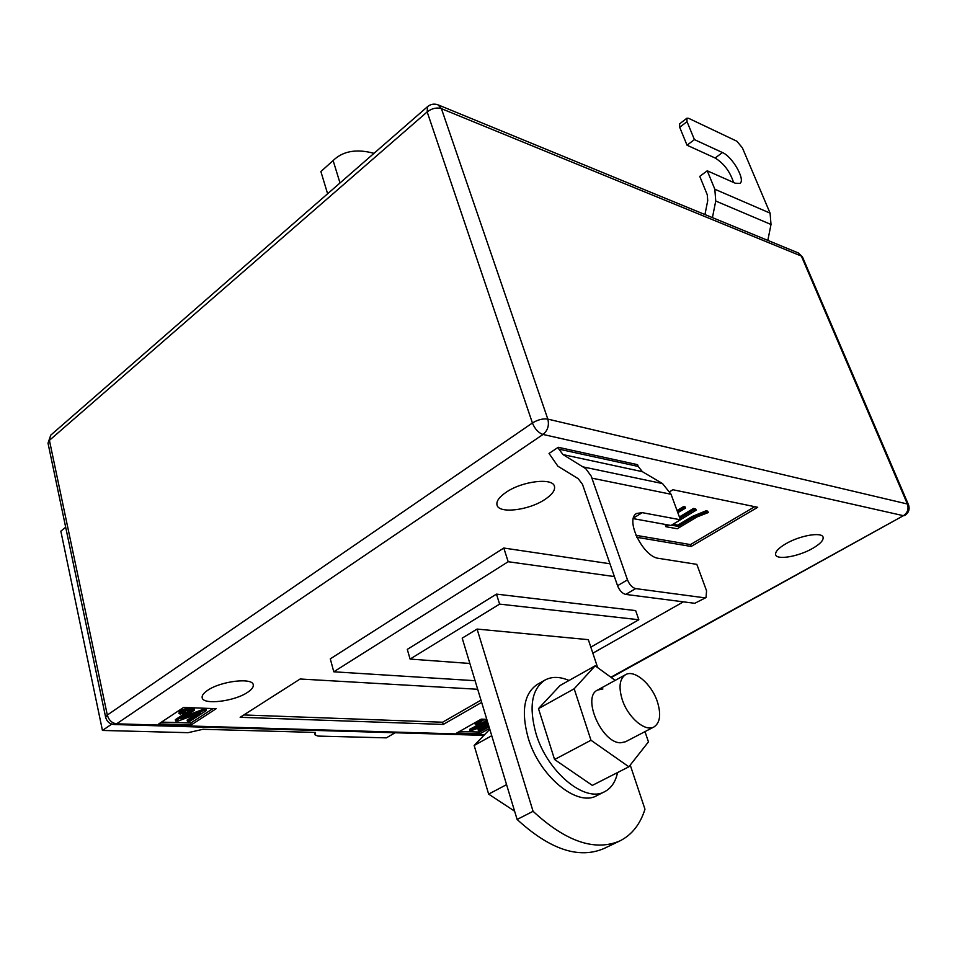 <?xml version="1.0" encoding="UTF-8"?>
<svg xmlns="http://www.w3.org/2000/svg" width="957" height="957" viewBox="0 0 957 957"><rect width="100%" height="100%" fill="white"/><g stroke="black" fill="none" stroke-linecap="round" stroke-linejoin="round"><path stroke-width="1.44" d="M395.109 732.763L386.353 737.859L317.987 736.077L315.116 734.94L315.511 732.452L202.992 729.282L188.098 732.679L102.447 730.442L111.766 724.102M102.447 730.442L60.841 531.171L65.686 527.235M506.109 492.293C522.366 480.928 553.433 477.399 554.51 486.599C555.168 490.463 551.974 494.745 544.964 499.422C528.671 510.512 498.226 514.041 496.958 504.782C496.312 501.073 499.363 496.91 506.109 492.293M786.008 543.66C800.076 535.394 822.219 531.661 823.104 537.308C823.594 540.382 820.041 544.114 812.421 548.517C798.365 556.639 776.617 560.323 775.637 554.665C775.122 551.699 778.579 548.026 786.008 543.66M207.573 690.38C220.828 680.989 253.186 677.293 253.282 684.985C253.557 687.186 251.667 689.638 247.576 692.342C234.309 701.517 202.477 705.273 202.142 697.533C201.867 695.404 203.685 693.012 207.573 690.38M335.07 158.814L320.882 171.542L335.07 158.814C344.676 150.751 357.667 148.921 374.008 153.335M669.876 491.587L672.891 489.733L757.705 507.294L691.145 546.471L636.848 537.296M489.541 728.397L480.127 733.66L456.836 732.954L481.263 719.138L486.802 719.353M503.801 548.038L508.179 561.723L333.778 671.79L330.297 658.847L503.801 548.038L609.956 563.757M158.742 723.923L183.648 707.426L216.162 708.706L191.244 724.916L158.742 723.923M481.658 702.402L443.235 724.437L240.147 717.295L300.139 679.003L477.687 689.267M694.758 603.305L706.027 597.551L694.758 603.305L625.711 594.417C622.289 593.519 619.562 590.613 617.552 585.708L582.478 484.302L578.219 478.703L557.907 466.226L549.031 453.451L558.242 447.29L637.577 464.683L638.223 466.454L558.876 449.144L558.242 447.29M320.882 171.542L327.617 193.781M333.156 160.656L340.01 182.966M410.086 659.074L499.614 604.106L638.833 619.741L635.651 610.602L496.468 594.118L407.287 649.384L410.086 659.074L469.875 663.476M590.828 647.123L638.833 619.741M477.076 629.072L533.073 811.309L517.115 819.455L462.195 638.128L477.076 629.072L588.328 639.659L597.67 667.627M592.85 653.188L683.382 601.845M508.179 561.723L614.394 576.569M333.778 671.79L475.091 680.702M499.614 604.106L496.468 594.118M533.073 811.309C565.97 841.658 594.883 851.539 619.813 840.952C631.811 834.947 640.197 824.372 644.97 809.215L630.22 765.062M517.115 819.455C549.904 849.529 578.841 859.23 603.927 848.548L619.813 840.952M212.956 708.575L190.814 723.014L191.244 724.916M190.814 723.014L161.506 722.104M181.184 713.467L180.957 712.451L180.395 713.132L181.184 713.467L185.67 712.51L180.275 714.042L178.923 713.551L179.844 712.403L189.259 709.161L184.988 708.993L185.024 707.474M181.471 712.164L184.306 711.135M184.39 711.111L185.383 711.218L185.67 712.51M178.923 713.551L179.545 711.111L185.191 709.005M187.428 721.363L200.779 712.63L178.134 721.064L175.645 720.98L192.237 710.046L194.498 710.13L181.088 718.958L203.817 710.489L206.257 710.584L189.653 721.434L187.428 721.363L187.141 720.083L195.563 714.568M175.645 720.98L175.358 719.7L191.938 708.766L194.199 708.85L194.498 710.13M185.957 715.752L203.518 709.209L205.958 709.304L206.257 710.584M489.051 726.782L479.636 732.045L480.127 733.66M479.636 732.045L459.551 731.423M475.222 724.605L483.512 719.927L477.842 723.612L480.725 722.954L475.749 724.616L474.899 723.516L482.555 719.186M488.764 725.837L479.995 730.741L478.404 730.693L478.081 729.617L485.151 725.645M488.357 724.485L471.741 730.478L469.959 730.418L469.636 729.342L487.053 720.214M480.629 725.37L487.831 722.774M480.976 700.153L442.589 722.224L443.235 724.437M442.589 722.224L243.808 714.951M754.75 506.672L690.452 544.593L691.145 546.471M690.452 544.593L635.95 535.31M677.03 510.524L683.645 506.504L684.997 506.779L685.487 508.095L677.843 512.725M671.491 525.178L678.31 526.41L692.641 517.797L706.804 511.971L708.276 512.557L696.899 516.983L677.269 528.754L665.881 526.709L665.414 525.405L666.61 524.687M679.398 516.959L693.49 508.442L695.703 508.885L696.194 510.189L680.403 519.711M673.034 524.245L677.831 525.118L692.162 516.505L706.326 510.679L707.785 511.253L708.276 512.557M487.46 721.53L474.696 728.72L488.166 723.851M469.959 730.418L486.216 721.267L485.881 720.166M486.216 721.267L487.388 721.303M478.404 730.693L488.513 725.023M483.512 719.927L483.297 719.209M480.725 722.954L480.474 722.128M484.326 719.951L484.11 719.245M203.817 710.489L203.518 709.209M192.237 710.046L191.938 708.766M185.933 710.166L185.67 709.017M179.844 712.403L179.545 711.111M184.653 712.391L184.354 711.123M184.988 708.993L191.795 708.575L180.957 712.451M191.795 708.575L191.603 707.737M185.969 708.347L185.778 707.51M706.804 511.971L706.326 510.679M678.31 526.41L677.831 525.118M679.877 518.263L693.981 509.758L693.49 508.442M693.981 509.758L696.194 510.189M665.881 526.709L668.632 525.046M677.508 511.839L684.135 507.832L683.645 506.504M684.135 507.832L685.487 508.095M714.843 189.247L770.086 213.136L742.369 147.785L736.842 141.217L688.645 118.321L686.911 118.213L687.03 121.647L694.411 139.602L722.451 152.546C732.476 156.613 745.814 180.131 739.917 183.409L735.275 183.218L707.247 170.801L714.843 189.247L715.74 201.03L712.427 217.634M707.247 170.801L699.758 176.363L707.283 194.785L707.725 200.659L704.95 214.559M770.086 213.136L771.007 224.476L767.825 240.398M694.411 139.602L687.03 145.213L679.697 127.293L679.602 123.86L686.911 118.213M687.03 145.213L715.13 158.013C723.899 163.432 730.035 171.578 733.541 182.452M706.027 597.551L706.565 590.816L696.828 564.355L658.643 558.362C643.068 557.046 624.658 519.149 636.692 513.454L642.243 512.653L680.439 519.783L671.048 494.255L662.531 483.572L642.35 471.669L638.223 466.454M680.439 519.783L670.989 525.477L633.331 518.646M617.552 585.708L627.481 579.846L591.199 476.119L585.768 468.667L563.027 454.599L558.876 449.144M704.531 597.802L635.663 588.603L625.711 594.417M627.481 579.846C629.515 584.763 632.242 587.682 635.663 588.603M569.044 680.475C559.797 676.527 551.758 676.396 544.916 680.104L537.308 684.422C524.005 693.454 520.967 711.266 528.168 737.859C539.222 776.067 577.095 807.337 596.809 795.638L604.716 791.654C611.308 788.173 615.578 781.809 617.552 772.55M544.916 680.104C531.673 689.112 528.695 706.948 535.992 733.6C547.153 771.892 585.074 803.33 604.716 791.654M653.978 726.949C645.269 732.249 627.864 717.379 622.229 699.603C618.473 687.078 619.574 678.776 625.531 674.697C634.324 669.218 651.573 683.956 657.327 701.589C661.287 714.293 660.163 722.75 653.978 726.949L625.555 741.747L620.854 742.764C601.929 743.673 581.509 696.887 597.599 690.045L602.898 688.956M644.97 731.627L648.463 741.866L628.869 766.796L590.983 740.251L574.176 688.789L595.182 665.809L615.184 680.379M595.182 665.809L560.048 685.523L538.48 708.635L554.57 759.523L592.335 785.386L628.869 766.796M590.983 740.251L554.57 759.523M574.176 688.789L538.48 708.635M489.793 729.258L474.158 745.479L488.644 794.119L514.615 811.177M491.754 735.706L474.158 745.479M506.564 784.632L488.644 794.119M314.542 732.428L315.116 734.629M610.865 677.233L903.408 515.691L543.026 434.454L116.61 723.815L484.517 734.737M483.907 735.359L114.397 724.533L116.61 723.815C111.957 723.157 108.859 720.238 107.316 715.046L532.415 422.982L427.169 111.909L49.417 440.352L107.316 715.046L105.653 717.319C106.861 721.734 109.78 724.15 114.397 724.533L114.218 724.533M547.823 419.106L907.392 504.004L801.392 256.093L441.416 108.643L547.823 419.106C542.93 418.4 537.798 419.704 532.415 422.982C534.879 429.035 538.42 432.863 543.026 434.454C547.763 430.506 549.354 425.387 547.823 419.106M48.041 443.306L50.745 435.16L48.006 443.151L105.653 717.319M427.54 106.658L427.169 111.909C431.918 108.344 436.667 107.256 441.416 108.643L437.935 104.791C434.143 103.5 430.674 104.122 427.54 106.658L50.745 435.16M438.426 104.995L798.03 252.815L802.6 257.242L908.444 504.65M904.628 515.584C908.683 512.916 909.975 509.315 908.504 504.782L907.392 504.004C908.935 508.897 907.607 512.796 903.408 515.691L611.26 677.52M692.641 517.797L692.162 516.505M715.74 201.03L771.007 224.476M687.03 121.647L679.697 127.293M722.451 152.546L715.13 158.013M642.35 471.669L563.027 454.599M662.531 483.572L583.435 466.968M671.048 494.255L592.012 478.165M642.243 512.653L633.486 518.048M314.458 732.428L315.116 734.94M554.27 485.881L554.51 486.599M802.516 257.05L798.497 253.019M625.531 674.697L597.599 690.045"/></g></svg>
